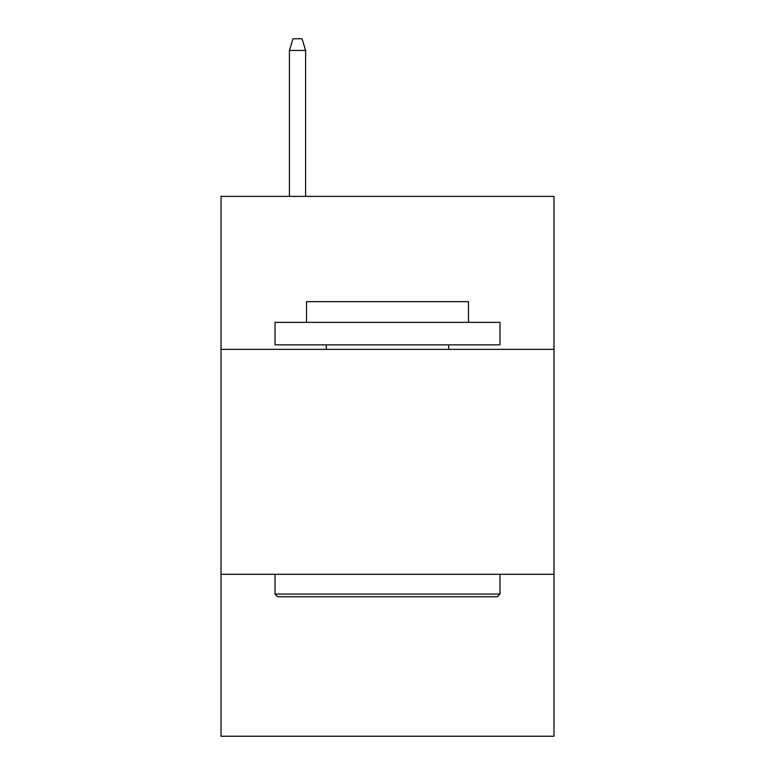 <?xml version="1.0" encoding="UTF-8"?>
<svg xmlns="http://www.w3.org/2000/svg" width="775" height="775" viewBox="0 0 775 775"><rect width="100%" height="100%" fill="white"/><g stroke="black" fill="none" stroke-linecap="round" stroke-linejoin="round"><path stroke-width="1.16" d="M221.04 349.351L553.96 349.351L553.96 196.385L221.04 196.385L221.04 736.25L553.96 736.25L553.96 574.294L221.04 574.294M553.96 574.294L553.96 349.351M277.731 596.789L275.028 594.086L499.972 594.086L497.269 596.789L277.731 596.789M499.972 322.361L499.972 344.856L275.028 344.856L275.028 322.361L499.972 322.361M306.522 322.361L306.522 301.659L468.478 301.659L468.478 322.361M499.972 574.294L499.972 594.086M275.028 574.294L275.028 594.086M448.686 344.856L448.686 349.351M326.314 344.856L326.314 349.351M305.621 196.385L305.621 50.443L289.424 50.443L289.424 196.385M289.424 50.443L293.028 38.75L302.017 38.75L305.621 50.443"/></g></svg>
